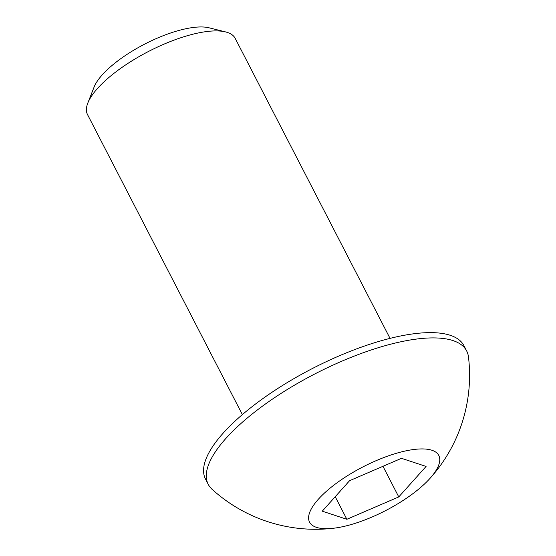 <?xml version="1.0" encoding="UTF-8"?>
<svg xmlns="http://www.w3.org/2000/svg" width="556" height="556" viewBox="0 0 556 556"><rect width="100%" height="100%" fill="white"/><g stroke="black" fill="none" stroke-linecap="round" stroke-linejoin="round"><path stroke-width="0.83" d="M390.041 338.375L235.195 38.364A83.094 28.12 152.7 0 0 225.618 31.928L209.035 27.8A69.333 23.463 152.7 0 0 102.228 74.879A69.333 23.463 152.7 0 0 94.061 87.146L87.82 103.048A83.094 28.12 152.7 0 0 87.521 114.592L242.367 414.595M225.618 31.928A83.094 28.12 152.7 0 0 97.606 88.355A83.094 28.12 152.7 0 0 87.82 103.048M429.635 478.779A153.984 153.984 0 0 0 468.479 356.966A145.415 49.213 152.7 0 0 466.672 350.961L463.947 345.686A145.415 49.213 152.7 0 0 359.558 347.792A145.415 49.213 152.7 0 0 223.165 433.159A145.415 49.213 152.7 0 0 205.511 479.07L208.236 484.352A145.415 49.213 152.7 0 0 212.079 489.308A153.984 153.984 0 0 0 333.878 528.2A72.704 24.61 152.7 0 0 339.681 527.303A72.704 24.61 152.7 0 0 429.635 478.779A72.704 24.61 152.7 0 0 408.674 450.304A72.704 24.61 152.7 0 0 320.332 497.106A72.704 24.61 152.7 0 0 333.878 528.2M466.672 350.961A145.415 49.213 152.7 0 0 406.443 340.661A145.415 49.213 152.7 0 0 225.889 438.441A145.415 49.213 152.7 0 0 208.236 484.352M426.084 466.435L398.77 496.925L346.861 519.29L322.271 511.172L349.585 480.69L401.488 458.325L426.084 466.435M335.219 496.723L346.861 519.29M382.966 466.303L398.77 496.925"/></g></svg>
